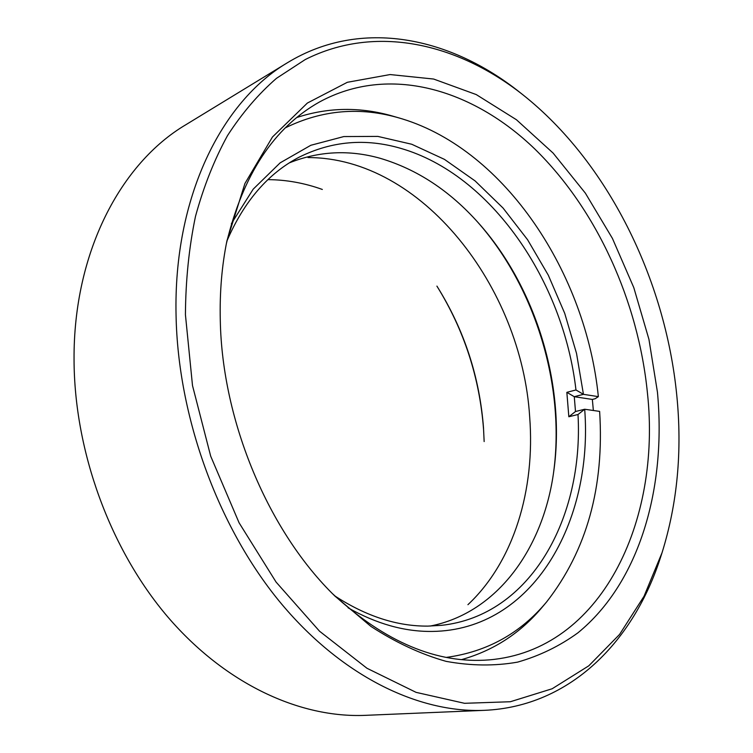 <?xml version="1.0" encoding="UTF-8"?>
<svg xmlns="http://www.w3.org/2000/svg" width="753" height="753" viewBox="0 0 753 753"><rect width="100%" height="100%" fill="white"/><g stroke="black" fill="none" stroke-linecap="round" stroke-linejoin="round"><path stroke-width="1.13" d="M220.29 320.43C219.612 292.437 221.824 265.894 226.935 240.809L244.932 183.478L272.464 136.999L307.375 103.048L347.34 82.293L390.11 74.556L433.653 79.046L476.235 94.567L516.436 119.736L553.107 153.075L585.345 193.116L612.434 238.428L633.791 287.608L648.935 339.311L657.444 392.153C666.433 487.643 639.73 582.408 577.871 632.868C559.573 646.13 539.477 655.891 517.565 662.132C494.796 666.141 470.973 665.887 446.115 661.36C420.927 654.253 395.852 642.591 370.881 626.383L334.878 596.037C268.717 531.863 222.163 421.652 220.29 320.43M332.835 593.995C384.868 642.064 436.947 664.033 489.074 659.892C601.628 650.47 661.322 521.142 647.467 393.32C638.422 301.605 597.007 209.739 534.799 148.99C472.696 89.042 389.103 64.071 319.536 101.956C273.913 127.521 242.861 174.752 226.371 243.643M185.426 314.707L192.504 385.564L210.689 456.167L239.087 522.798L276.078 582.069L319.526 631.202L367.003 668.288L416.08 692.355L464.497 703.302L510.355 701.74L552.156 688.76L588.799 665.812L619.568 634.44L644.041 596.254L662.028 552.758C677.408 503.437 682.322 450.962 676.778 395.325C665.341 279.137 607.765 162.064 522.855 94.756C457.513 43.26 375.775 23.964 305.257 59.543L276.455 78.35C258.364 94.078 242.061 113.138 227.557 135.521C214.294 159.721 203.602 186.678 195.479 216.422C189.012 247.492 185.662 280.257 185.426 314.707M662.028 552.758L660.899 556.269C634.082 640.878 570.661 706.54 484.461 710.333C418.235 713.185 340.62 675.874 279.034 600.922C217.702 525.895 177.943 416.484 176.061 315.356C173.388 197.211 221.589 101.523 287.637 62.612C361.365 17.799 450.595 37.085 519.956 92.468L522.855 94.756M287.637 62.612L185.765 124.782C120.913 163.166 73.38 252.302 74.048 359.558C74.265 451.424 110.315 549.615 167.881 617.046C225.702 684.383 300.155 718.108 365.224 715.35L484.461 710.333M484.151 441.569L483.586 429.699C479.717 377.921 464.159 330.059 436.909 286.112M267.955 179.628C286.375 179.769 304.504 183.045 322.331 189.455M437.277 286.695C464.309 330.059 479.736 377.328 483.558 428.513M467.924 604.687C514.054 561.465 535.298 489.422 529.679 416.946C521.763 287.194 421.765 157.518 308.015 157.565M289.35 162.855C318.877 151.08 349.176 149.565 380.218 158.309C417.049 169.237 449.786 190.782 478.447 222.963C536.004 287.298 565.832 385.442 553.803 470.936C543.657 547.61 497.865 612.838 430.114 626.082M334.887 595.971C366.156 616.302 397.151 626.355 427.883 626.11L441.446 625.338C531.044 615.681 583.829 517.386 578.003 414.508L584.695 409.246C593.345 521.622 532.936 630.421 432.043 631.438C404.521 631.758 376.538 623.879 348.093 607.812M231.359 223.669L253.215 189.144L280.163 162.836L310.82 145.282L343.81 136.566L377.837 136.406L411.722 144.247L444.439 159.363L475.115 180.927L503.042 208.026L527.599 239.755L548.297 275.174L564.722 313.361L576.525 353.402L583.443 394.337L598.353 396.633C585.975 273.508 505.715 150.751 402.535 118.983L399.73 118.146C360.414 106.568 322.34 109.778 285.528 127.756M296.917 117.468C328.685 107.133 360.866 106.757 393.452 116.329L399.73 118.146M578.003 414.508L568.835 416.748L566.849 392.341L575.96 389.96C563.526 281.161 491.069 174.291 400.652 148.332C365.534 138.091 331.715 141.037 299.186 157.161C268.19 173.341 244.113 201.239 226.973 240.856M575.96 389.96L583.434 394.337L574.266 396.699L592.357 399.438L595.162 398.723L598.353 396.633M592.357 399.438L593.355 410.489M446.473 657.378C487.059 651.834 520.474 633.311 546.706 601.816L542.499 606.824C520.756 632.906 493.799 650.498 461.655 659.59M546.706 601.816C586.785 550.349 604.424 486.871 599.633 411.392L584.695 409.246L575.49 411.514L568.835 416.748M553.624 472.169C565.352 385.828 535.402 287.251 477.609 222.031M566.849 392.341L574.275 396.699L575.499 411.514"/></g></svg>
